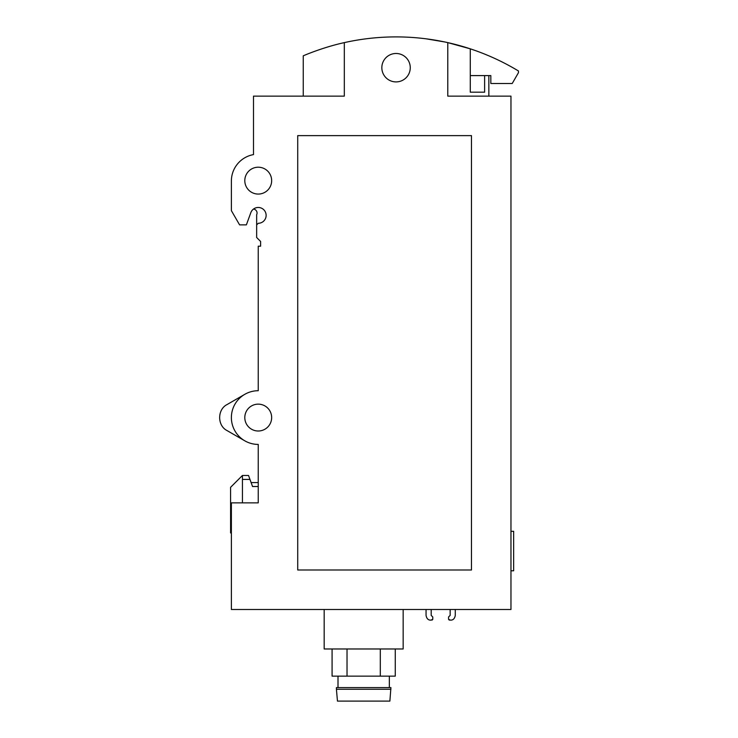 <?xml version="1.0" encoding="UTF-8"?>
<svg xmlns="http://www.w3.org/2000/svg" width="738" height="738" viewBox="0 0 738 738"><rect width="100%" height="100%" fill="white"/><g stroke="black" fill="none" stroke-linecap="round" stroke-linejoin="round"><path stroke-width="1.11" d="M258.235 486.517L252.544 486.517L248.521 475.466L242.442 475.466L230.588 487.311L230.588 532.956L231.381 532.956M430.798 620.151L432.772 619.357L431.988 620.151L432.772 619.357L432.772 616.986L431.195 615.409L432.772 616.986L431.988 616.202L432.772 616.986L432.772 619.357L430.798 620.151C428.243 620.206 426.665 618.629 426.057 615.409L426.057 609.487L426.057 615.409M431.195 615.409L431.988 616.202L431.195 615.409L431.195 609.487M455.281 615.409L455.281 609.487L455.281 615.409C454.682 618.629 453.095 620.206 450.54 620.151L448.566 619.357L448.566 616.986L450.152 615.409L448.566 616.986L450.152 615.409L450.152 609.487M470.281 75.599L490.825 75.599L490.825 83.495L512.218 83.495L518.463 72.675L518.463 70.977A236.935 236.935 0 0 0 344.323 42.62C322.552 47.361 303.014 55.885 303.253 55.83C302.921 55.922 322.561 47.361 344.323 42.62L344.323 96.134L253.494 96.134L253.494 154.602A26.854 26.854 0 0 0 231.381 181.031L231.381 210.653L239.592 224.869L246.381 224.869L250.809 212.692A7.897 7.897 0 0 1 266.086 216.252A7.897 7.897 0 0 1 258.309 223.282L256.658 224.869L256.658 237.507L260.606 241.455L260.606 246.188L258.235 246.188L258.235 390.716A26.854 26.854 0 0 0 231.381 417.57A26.854 26.854 0 0 0 258.235 444.424L258.235 502.864L231.381 502.864L231.381 609.487L510.964 609.487L510.964 96.134L447.781 96.134L447.781 42.62L470.281 48.828L470.281 92.185L484.617 92.185L470.281 92.185M488.851 55.83L484.617 54.077M426.057 38.81L445.014 42.011M484.617 75.599L484.617 92.185M471.471 569.994L297.718 569.994L297.718 135.626L471.471 135.626L471.471 569.994M271.658 417.57A13.422 13.422 0 0 0 251.52 405.946A13.422 13.422 0 0 0 251.52 429.202A13.422 13.422 0 0 0 271.658 417.57M271.658 180.635A13.422 13.422 0 0 0 251.52 169.011A13.422 13.422 0 0 0 251.52 192.267A13.422 13.422 0 0 0 271.658 180.635M244.804 440.826L227.036 430.568C217.193 425.669 217.23 409.442 227.036 404.572L244.804 394.313M242.442 475.466L242.442 479.414L249.961 479.414M242.442 479.414L242.442 502.864M380.31 648.979L380.31 676.146L395.264 676.146L395.264 648.979M256.658 224.869L256.658 214.74A3.948 3.948 0 0 0 253.475 209.085A7.897 7.897 0 0 0 250.809 212.692M336.417 689.255L337.46 701.1L389.876 701.1L390.919 687.595L336.417 687.595L336.417 689.255L390.919 689.255M336.417 687.595L390.919 687.595M338.004 687.456L338.004 676.146M332.082 648.979L332.082 676.146L347.026 676.146L347.026 648.979M380.31 676.146L347.026 676.146M324.176 609.487L324.176 648.979L403.16 648.979L403.16 609.487M510.964 531.295L513.648 531.295L513.648 570.788L510.964 570.788M251.104 482.569L258.235 482.569M410.263 67.702A14.216 14.216 0 0 0 388.944 55.387A14.216 14.216 0 0 0 388.944 80.008A14.216 14.216 0 0 0 410.263 67.702M450.54 620.151L448.566 619.357L449.359 620.151L448.566 619.357L448.566 616.986L450.152 615.409M488.851 75.599L488.851 96.134M389.341 687.456L389.341 676.146M303.253 55.83L303.253 96.134"/></g></svg>
